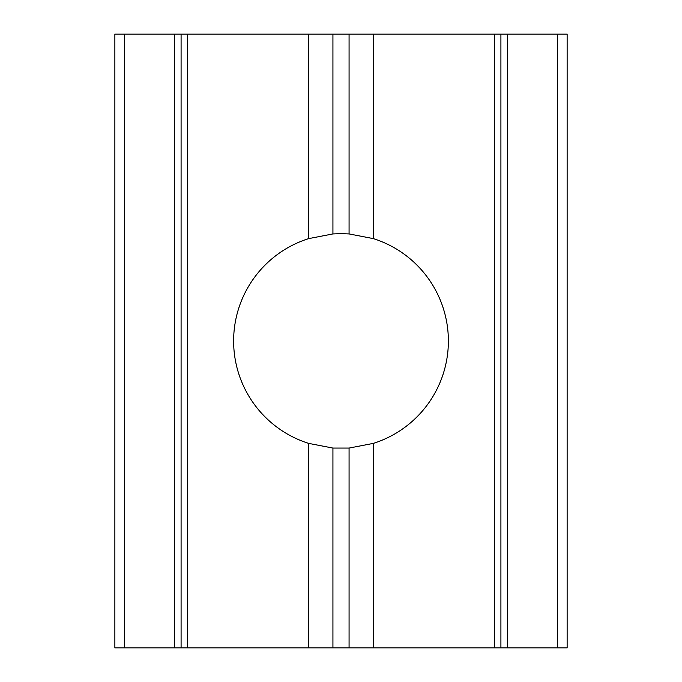 <?xml version="1.0" encoding="UTF-8"?>
<svg xmlns="http://www.w3.org/2000/svg" width="682" height="682" viewBox="0 0 682 682"><rect width="100%" height="100%" fill="white"/><g stroke="black" fill="none" stroke-linecap="round" stroke-linejoin="round"><path stroke-width="1.02" d="M332.927 448.065L349.073 448.065L373.301 443.394A107.364 107.364 0 0 0 373.301 238.606L349.073 233.935L341 233.636L332.927 233.935L308.699 238.606A107.364 107.364 0 0 0 308.699 443.394L332.927 448.065L332.927 647.9L349.073 647.9L349.073 448.065M373.301 238.606L373.301 34.1L494.45 34.1L494.45 647.9L373.301 647.9L373.301 443.394M181.088 34.1L181.088 647.9L124.559 647.9L124.559 34.1L308.699 34.1L308.699 238.606M308.699 443.394L308.699 647.9L187.55 647.9L187.55 34.1M373.301 647.9L349.073 647.9M557.441 647.9L567.134 647.9L567.134 34.1L557.441 34.1L557.441 647.9L500.912 647.9L500.912 34.1L494.45 34.1M494.45 647.9L500.912 647.9M308.699 647.9L332.927 647.9M181.088 647.9L187.55 647.9M124.559 34.1L114.866 34.1L114.866 647.9L124.559 647.9M500.912 34.1L557.441 34.1M308.699 34.1L373.301 34.1M349.073 233.935L349.073 34.1M332.927 34.1L332.927 233.935M507.374 34.1L507.374 647.9M174.626 647.9L174.626 34.1"/></g></svg>
